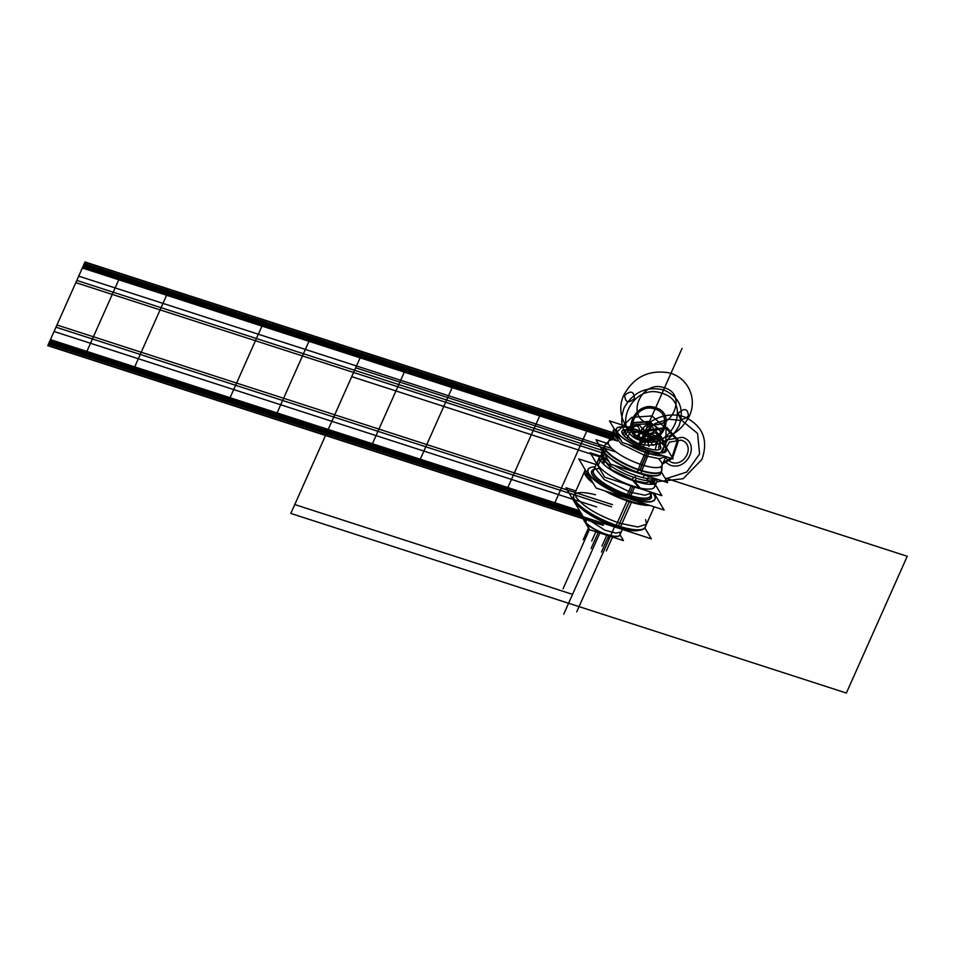 <?xml version="1.0" encoding="UTF-8"?>
<svg xmlns="http://www.w3.org/2000/svg" width="955" height="955" viewBox="0 0 955 955"><rect width="100%" height="100%" fill="white"/><g stroke="black" fill="none" stroke-linecap="round" stroke-linejoin="round"><path stroke-width="1.43" d="M609.051 461.731A31.181 8.559 -156 0 1 601.996 451.548A31.181 8.559 24 0 0 609.051 461.731A31.181 8.559 24 0 1 602.545 450.772A31.181 8.559 24 0 0 601.996 451.548C597.209 462.101 626.826 476.999 645.353 480.496A3.474 2.328 -80.9 0 0 647.836 478.682A31.181 8.559 24 0 0 655.942 478.849A31.181 8.559 -156 0 1 647.836 478.682A3.474 2.328 99.1 0 1 645.353 480.496L651.035 480.938L657.088 479.219M614.387 465.407A31.181 8.559 24 0 0 647.836 478.682A31.181 8.559 -156 0 1 614.387 465.407A31.181 8.559 24 0 0 655.942 478.849M648.254 476.354A3.474 2.328 99.1 0 1 647.836 478.682A3.474 2.328 -80.9 0 0 648.254 476.354A3.474 2.328 99.1 0 1 647.836 478.682M656.694 482.108A31.217 8.571 24 0 0 656.586 479.553A31.217 8.571 -156 0 1 634.18 480.95L640.184 488.053L634.18 480.95A31.217 8.571 24 0 0 656.694 482.108L654.557 486.907A31.217 8.571 -156 0 1 640.184 488.053A31.217 8.571 24 0 0 653.889 483.206A31.217 8.571 24 0 0 652.11 480.866A31.217 8.571 -156 0 1 653.889 483.206L655.226 480.21L653.889 483.206A31.217 8.571 -156 0 1 654.247 483.899M599.967 459.725A31.217 8.571 -156 0 1 603.644 459.283A31.217 8.571 24 0 0 598.188 465.204L600.325 460.406A31.217 8.571 24 0 0 632.747 480.461L638.907 487.754A31.217 8.571 -156 0 1 598.188 465.204L600.325 460.406A31.217 8.571 -156 0 1 601.626 455.081A31.217 8.571 24 0 0 599.656 456.717A31.217 8.571 24 0 0 600.325 460.406L598.188 465.204A31.217 8.571 -156 0 1 597.52 461.516L599.656 456.717M634.395 482.406L634.741 481.618M634.932 481.201L636.233 478.264M605.291 461.205A26.143 7.174 -156 0 0 602.39 463.056A26.143 7.174 -156 0 1 605.291 461.205A26.143 7.174 24 0 0 602.39 463.056L603.858 459.761L611.833 469.8L633.654 480.353L633.308 481.117L633.654 480.353L645.795 482.872L651.62 481.022L650.152 484.316L651.668 480.902M637.845 485.295A26.143 7.174 -156 0 1 636.567 484.985M632.019 480.198L633.32 477.285M660.932 472.57A31.384 8.619 -156 0 1 658.532 475.172A31.384 8.619 -156 0 1 637.379 472.057M603.667 450.903A31.217 8.571 24 0 0 639.05 472.737A31.217 8.571 24 0 0 658.317 475.244M648.648 475.411A30.823 8.464 -156 0 1 638.811 472.928A30.823 8.464 -156 0 1 610.018 458.209A30.823 8.464 -156 0 0 638.811 472.928L638.811 472.928A30.823 8.464 -156 0 1 610.018 458.209A30.823 8.464 -156 0 0 638.811 472.928L638.835 472.904A30.823 8.464 -156 0 1 610.018 458.209A30.823 8.464 -156 0 0 638.811 472.928L638.811 472.928A30.823 8.464 -156 0 0 648.648 475.411A30.823 8.464 -156 0 1 638.811 472.928A30.823 8.464 -156 0 0 648.648 475.411A30.823 8.464 -156 0 1 638.811 472.928A30.823 8.464 -156 0 0 648.648 475.411M640.901 473.191A31.384 8.619 -156 0 1 603.584 450.712A31.384 8.619 -156 0 1 603.906 447.179M606.783 443.216L595.992 439.718L610.496 464.142L667.688 482.645L661.266 471.83L660.526 473.501M603.202 449.817A31.217 8.571 -156 0 0 640.698 473.477L640.781 473.274M640.829 473.167L641.891 470.779M641.987 470.576A31.217 8.571 -156 0 1 604.67 445.448A31.217 8.571 -156 0 1 605.745 444.254M660.502 473.537A31.217 8.571 -156 0 1 639.05 472.737A31.217 8.571 -156 0 1 603.476 448.146L604.24 446.415M604.587 445.651A31.217 8.571 24 0 0 640.16 470.242A31.217 8.571 24 0 0 661.612 471.042M640.065 470.457L641.879 464.56L640.089 470.469M659.439 474.862A31.217 8.571 -156 0 1 637.2 472.355L638.298 469.872A31.3 8.595 24 0 0 661.779 470.672M661.875 469.239A31.217 8.571 -156 0 1 661.708 470.839A31.217 8.571 -156 0 1 638.489 469.442M640.232 464.011L638.322 469.884M661.827 470.158A31.217 8.571 -156 0 1 640.16 470.242A31.217 8.571 -156 0 1 605.1 444.911M608.944 441.043A29.259 8.034 24 0 0 641.82 464.787L640.22 470.027L641.82 464.787A29.259 8.034 24 0 0 662.125 464.715M648.696 453.494L641.951 470.564M604.742 445.281A31.3 8.595 24 0 0 641.832 471.018M620.714 439.789A29.438 8.082 24 0 1 614.268 428.938A29.259 8.034 24 0 0 613.91 429.499A29.259 8.034 24 0 0 620.058 438.691M629.608 444.899A29.259 8.034 24 0 0 648.887 453.064L648.779 453.303M661.827 465.789L665.898 456.633L659.356 458.734L645.771 455.917L647.227 452.622L645.771 455.917L621.347 444.099L612.406 432.866M613.802 429.738A29.259 8.034 24 0 0 620.416 439.288A29.259 8.034 -156 0 1 614.316 429.01A29.259 8.034 24 0 0 620.416 439.288A29.259 8.034 -156 0 1 614.316 429.01A29.259 8.034 24 0 0 620.416 439.288A29.259 8.034 24 0 1 614.316 429.01M628.342 444.481A29.259 8.034 24 0 0 647.156 452.789A29.259 8.034 -156 0 1 628.342 444.481A29.259 8.034 24 0 0 647.156 452.789A29.259 8.034 24 0 0 662.698 455.595A29.259 8.034 -156 0 1 647.156 452.789A29.259 8.034 24 0 0 662.698 455.595A29.259 8.034 -156 0 1 647.156 452.789A29.259 8.034 -156 0 1 628.342 444.481A29.259 8.034 24 0 0 662.698 455.595A29.259 8.034 24 0 1 647.156 452.789A29.259 8.034 24 0 1 628.342 444.481M636.758 429.953A27.146 7.449 24 0 0 618.47 427.255A27.146 7.449 24 0 0 622.839 437.7A27.146 7.449 24 0 0 649.018 450.593M648.97 451.154L648.803 453.04M627.387 444.171A29.438 8.082 24 0 0 648.767 453.518M618.255 427.327A27.313 7.497 24 0 0 622.135 437.438A27.313 7.497 24 0 0 647.478 450.342A27.313 7.497 -156 0 1 616.93 432.054A27.313 7.497 -156 0 1 635.123 429.523A27.313 7.497 24 0 0 618.374 427.291M647.43 450.665L647.192 452.527L647.43 450.665M660.239 437.318L609.505 420.904L622.35 442.547L673.096 458.961L660.239 437.318M666.041 448.516A27.313 7.497 24 0 0 635.123 429.523A27.313 7.497 -156 0 1 665.671 447.811A27.313 7.497 -156 0 1 647.478 450.342A27.313 7.497 24 0 0 666.077 448.623M659.177 449.614A21.07 5.79 24 0 0 656.001 441.795A21.07 5.79 24 0 0 636.531 431.899A21.07 5.79 24 0 0 622.505 433.857A21.07 5.79 24 0 0 646.069 447.955A21.07 5.79 24 0 0 660.096 446.009A21.07 5.79 24 0 0 636.531 431.899A21.07 5.79 24 0 0 621.908 432.185M645.878 450.151L645.544 451.978M645.974 449.614A27.146 7.449 24 0 0 665.993 448.42A27.146 7.449 24 0 0 633.714 428.974M645.461 452.455A29.438 8.082 24 0 0 663.271 455.786M662.054 455.392A29.259 8.034 24 0 1 645.616 452.002L640.16 464.237M647.347 448.241A21.237 5.837 -156 0 1 622.087 433.021A21.237 5.837 -156 0 1 637.761 432.09M622.183 433.224A21.07 5.79 24 0 0 646.069 447.955A21.07 5.79 24 0 0 659.069 449.65M635.385 431.326A21.237 5.837 -156 0 1 655.858 441.413A21.237 5.837 -156 0 1 659.284 449.578A21.237 5.837 -156 0 1 644.971 447.477M575.877 490.942L565.945 487.73L583.207 516.798L651.334 538.823L644.84 527.888M616.942 527.256A36.672 10.075 -156 0 1 575.471 501.853A36.672 10.075 -156 0 0 616.942 527.256L617.885 526.492L616.942 527.256A36.672 10.075 -156 0 1 575.471 501.853A36.672 10.075 -156 0 0 616.942 527.256A36.672 10.075 -156 0 1 575.471 501.853A36.672 10.075 -156 0 0 616.942 527.256L617.885 526.492L616.942 527.256A36.672 10.075 -156 0 0 639.337 530.288A36.672 10.075 -156 0 1 616.942 527.256A36.672 10.075 -156 0 0 639.337 530.288A36.672 10.075 -156 0 1 616.942 527.256L617.885 526.492L616.942 527.256A36.672 10.075 -156 0 0 639.337 530.288A36.672 10.075 -156 0 1 616.942 527.256M618.864 527.972L619.998 527.16M620.666 526.683A39.191 10.756 -156 0 1 574.062 498.606A39.191 10.756 -156 0 1 574.385 494.296M574.146 498.808A39.024 10.72 24 0 0 618.386 526.086A39.024 10.72 24 0 0 642.476 529.225M614.769 526.647L615.736 525.763M645.676 526.038A39.191 10.756 -156 0 1 642.679 529.154A39.191 10.756 -156 0 1 616.273 525.262M644.816 527.9A39.024 10.72 -156 0 1 615.963 525.847L627.387 500.181A39.024 10.72 -156 0 0 647.526 504.67M573.716 495.776L575.185 492.482L576.02 497.101C583.445 506.795 597.997 515.497 619.664 523.221L618.195 526.515L619.664 523.221L637.785 526.981L646.475 524.223L645.64 519.615M645.198 527.088A39.024 10.72 -156 0 1 618.386 526.086A39.024 10.72 -156 0 1 573.907 495.358M573.561 496.182A39.024 10.72 -156 0 0 620.332 527.256L620.547 526.766M620.595 526.671L631.756 501.59A39.024 10.72 -156 0 1 608.657 492.1M592.207 481.523A39.024 10.72 -156 0 1 585.117 470.182A39.024 10.72 -156 0 1 585.284 469.872A39.191 10.756 24 0 0 586.143 476.342M654.545 495.729A36.505 10.028 24 0 0 652.444 492.613M595.12 466.9A36.505 10.028 24 0 0 590.727 467.496A36.505 10.028 24 0 0 589.533 474.707M588.459 475.22L586.788 476.032M654.7 496.063A36.672 10.075 24 0 0 654.175 495.072A36.672 10.075 24 0 0 652.325 492.577A36.672 10.075 -156 0 1 654.175 495.072A36.672 10.075 -156 0 1 629.763 498.462A36.672 10.075 -156 0 1 588.734 473.907A36.672 10.075 -156 0 1 595.096 466.959A36.672 10.075 24 0 0 590.62 467.532M590.524 467.568A36.672 10.075 24 0 0 588.734 473.907A36.672 10.075 24 0 0 628.438 498.021A36.672 10.075 24 0 0 654.736 496.158M587.91 474.289L586.143 475.101L587.91 474.289M585.343 469.967A39.024 10.72 24 0 0 585.737 475.292A39.024 10.72 -156 0 1 585.343 469.967A39.024 10.72 24 0 0 585.737 475.292A39.024 10.72 -156 0 1 585.343 469.967A39.024 10.72 24 0 0 585.737 475.292A39.024 10.72 24 0 0 592.971 482.824A39.024 10.72 -156 0 1 585.737 475.292A39.024 10.72 24 0 0 592.971 482.824A39.024 10.72 -156 0 1 585.737 475.292A39.024 10.72 24 0 0 592.971 482.824M596.171 464.56L578.79 458.937L596.063 488.029L664.131 510.042L654.091 493.15M650.379 496.278A31.217 8.571 -156 0 1 628.975 495.358L628.784 496.827A32.386 8.893 24 0 1 598.928 481.678A32.386 8.893 24 0 1 593.903 469.633A32.386 8.893 24 0 0 598.928 481.678A32.386 8.893 24 0 0 628.784 496.827A32.386 8.893 24 0 1 598.928 481.678A32.386 8.893 24 0 1 593.903 469.633A32.386 8.893 24 0 0 598.928 481.678A32.386 8.893 24 0 0 628.784 496.827A32.386 8.893 24 0 0 650.94 495.024A32.386 8.893 -156 0 1 617.837 492.613A32.386 8.893 -156 0 1 593.903 469.633A32.386 8.893 24 0 0 598.928 481.678A32.386 8.893 24 0 0 628.784 496.827A32.386 8.893 24 0 0 650.94 495.024A32.386 8.893 24 0 1 628.784 496.827L628.975 495.358A31.217 8.571 -156 0 1 593.353 470.887L594.798 467.628L604.324 479.613L630.384 492.207L628.915 495.49L630.384 492.207L644.876 495.215L651.835 493.019L650.379 496.29A31.217 8.571 -156 0 1 628.975 495.358A31.217 8.571 -156 0 1 593.318 470.982M587.397 473.441L585.63 474.205M588.495 472.952A36.505 10.028 24 0 0 627.435 497.46A36.505 10.028 24 0 0 654.653 495.955A36.505 10.028 24 0 0 653.518 493.986M585.033 474.468A39.191 10.756 24 0 0 593.282 483.349M604.766 490.846A39.191 10.756 24 0 0 649.77 505.398M649.125 505.183A39.024 10.72 -156 0 1 629.369 501.411A39.024 10.72 -156 0 1 605.78 491.168A39.024 10.72 24 0 0 629.369 501.411A39.024 10.72 24 0 0 649.125 505.183A39.024 10.72 -156 0 1 629.369 501.411A39.024 10.72 24 0 0 649.125 505.183A39.024 10.72 24 0 1 629.369 501.411A39.024 10.72 -156 0 1 605.78 491.168A39.024 10.72 24 0 0 629.369 501.411A39.024 10.72 24 0 1 605.78 491.168M651.047 494.786A32.625 8.953 24 0 1 627.005 496.278L627.316 494.571A31.24 8.583 24 0 0 650.295 496.397A31.24 8.583 24 0 0 650.665 495.645M594.01 469.394A32.625 8.953 24 0 0 599.155 481.929A32.625 8.953 24 0 0 630.658 497.46L630.813 495.693A31.24 8.583 24 0 1 593.318 471.03A31.24 8.583 24 0 1 593.628 470.254M630.622 496.099L634.598 487.181M627.125 494.977L631.231 485.749M638.537 487.313A30.656 8.416 24 0 0 639.814 487.611M651.883 480.89A30.823 8.464 24 0 1 653.984 483.97A30.823 8.464 24 0 0 651.883 480.89A30.823 8.464 24 0 1 653.984 483.97A30.823 8.464 24 0 0 651.883 480.89A30.823 8.464 24 0 1 653.984 483.97A30.656 8.416 24 0 0 653.924 483.815A30.656 8.416 24 0 0 651.955 480.89M631.148 486.059A31.384 8.619 24 0 0 640.16 488.638M603.727 459.415A30.656 8.416 24 0 0 600.241 459.916A30.656 8.416 24 0 0 600.086 459.964A30.823 8.464 24 0 1 603.775 459.474A30.823 8.464 24 0 0 600.086 459.964A30.823 8.464 24 0 1 603.775 459.474A30.823 8.464 24 0 0 600.086 459.964A30.823 8.464 24 0 1 603.775 459.474M597.532 465.109A31.384 8.619 24 0 0 598.176 466.195M625.155 483.791A31.384 8.619 24 0 0 634.669 487.193M655.464 484.854L661.887 495.669L604.694 477.166L590.19 452.742L600.17 455.977M638.776 487.587A30.823 8.464 24 0 0 640.053 487.886A30.823 8.464 24 0 1 638.776 487.587A30.823 8.464 24 0 0 640.053 487.886A30.823 8.464 24 0 1 638.776 487.587A30.823 8.464 24 0 0 640.053 487.886M650.641 483.23L650.821 484.328L650.641 483.23M601.937 462.566L602.88 461.957L601.937 462.566M584.914 519.58L584.878 519.639A19.124 5.253 -156 0 0 585.594 522.373L587.468 518.171M585.403 521.645A19.124 5.253 -156 0 1 584.997 519.389A19.124 5.253 24 0 0 585.403 521.645A19.124 5.253 24 0 0 603.572 533.308A19.124 5.253 24 0 0 619.926 534.943A19.124 5.253 -156 0 1 603.572 533.308A19.124 5.253 -156 0 1 585.403 521.645A19.124 5.253 24 0 0 606.783 534.442A19.124 5.253 24 0 0 619.52 532.675A19.124 5.253 -156 0 1 606.783 534.442A19.124 5.253 -156 0 1 585.403 521.645L587.015 518.028L585.403 521.645A19.124 5.253 -156 0 0 606.783 534.442A19.124 5.253 -156 0 0 619.52 532.675M586.442 517.837L585.32 521.836L586.788 518.541L604.957 530.204L615.915 533.105L621.311 531.84L619.843 535.134M585.343 521.991A0.776 0.704 149.3 0 0 585.427 522.266A0.776 0.704 -30.7 0 1 585.343 521.991A0.776 0.704 149.3 0 0 585.427 522.266A0.776 0.704 -30.7 0 1 585.343 521.991A0.776 0.704 149.3 0 0 585.427 522.266A0.776 0.704 -30.7 0 1 585.343 521.991A0.776 0.704 -30.7 0 0 585.427 522.266L584.949 521.203M585.105 521.573A0.776 0.716 154.9 0 0 585.164 521.776L588.304 525.441L600.05 532.448L613.158 536.519L618.601 536.197L613.134 536.519L600.05 532.448L588.34 525.465L585.427 522.266M622.362 529.464L619.807 535.194A19.124 5.253 -156 0 1 602.903 533.344A19.124 5.253 -156 0 1 585.057 521.454L586.633 517.908M582.514 515.628L580.831 515.079L589.45 529.607L623.484 540.614L620.01 534.764M620.058 539.503L590.679 530.013M643.551 477.81A3.474 2.328 99.1 0 1 644.183 475.041M653.889 483.206L655.226 480.21M598.188 465.204A31.217 8.571 24 0 0 638.907 487.754L632.747 480.461A31.217 8.571 -156 0 1 600.325 460.406M597.352 538.62L569.419 601.364L599.967 532.759L572.534 594.38L294.773 504.55L355.654 367.794L615.259 451.751L355.654 367.794L615.259 451.751L355.654 367.794L294.773 504.55L355.654 367.794L294.773 504.55L572.534 594.38L294.773 504.55L572.534 594.38L599.967 532.759L568.583 603.262L290.809 513.432L351.715 376.64L605.554 458.734L351.715 376.64L290.809 513.432L568.583 603.262L597.352 538.62M611.51 506.842L55.975 327.183L76.794 280.436L354.556 370.254L333.749 417.013L55.975 327.183L76.794 280.436L606.855 451.846L354.556 370.254L333.749 417.013L354.556 370.254L333.749 417.013L55.975 327.183L76.794 280.436L606.855 451.846M643.133 446.809L648.17 437.283L658.974 435.408L665.587 442.786L662.161 452.706M616.93 432.054L631.625 417.395L651.979 415.938L638.99 445.114L677.549 358.507L638.99 445.114L671.819 371.376L638.99 445.114L666.638 383.015L638.99 445.114L651.979 415.938L666.077 428.532L665.671 447.811M583.075 516.571L326.371 433.558L361.933 353.708L616.321 435.981M84.159 263.89L361.933 353.708L326.371 433.558L48.61 343.74L84.159 263.89M612.776 536.471L606.318 550.951L612.776 536.471M362.793 351.774L617.336 434.095L362.793 351.774L325.512 435.492L362.793 351.774L325.512 435.492L47.75 345.662L85.019 261.957L362.793 351.774L617.336 434.095L362.793 351.774L325.512 435.492L362.793 351.774L325.512 435.492L47.75 345.662L85.019 261.957L617.336 434.095L362.793 351.774L325.512 435.492L362.793 351.774L325.512 435.492L47.75 345.662L85.019 261.957L362.793 351.774L325.512 435.492L362.793 351.774L617.336 434.095L362.793 351.774L325.512 435.492L47.75 345.662L85.019 261.957L617.336 434.095L362.793 351.774L325.512 435.492L362.793 351.774L325.512 435.492L47.75 345.662L85.019 261.957L362.793 351.774L325.512 435.492L362.793 351.774L617.336 434.095L362.793 351.774L325.512 435.492L47.75 345.662L85.019 261.957L617.336 434.095L362.793 351.774L325.512 435.492L47.75 345.662L85.019 261.957L362.793 351.774L325.512 435.492L362.793 351.774L325.512 435.492L47.75 345.662L85.019 261.957L362.793 351.774L325.512 435.492L47.75 345.662L85.019 261.957L362.793 351.774L85.019 261.957L362.793 351.774L325.512 435.492L47.75 345.662L85.019 261.957L362.793 351.774L325.512 435.492L47.75 345.662L85.019 261.957L362.793 351.774L325.512 435.492L47.75 345.662L85.019 261.957L362.793 351.774L325.512 435.492L47.75 345.662L85.019 261.957L47.75 345.662L325.512 435.492L362.793 351.774M603.285 525.322L588.364 520.487L603.285 525.322M586.227 519.795L325.512 435.492L586.227 519.795M624.092 435.755L634.466 424.569L649.46 423.769L659.177 434.883L655.166 449.865M639.599 443.299C645.114 442.726 646.249 440.482 643.002 436.566M645.544 431.911C651.059 431.075 652.074 428.795 648.6 425.059C643.097 425.894 642.07 428.174 645.544 431.911M634.335 432.77C639.85 431.947 640.865 429.655 637.391 425.918C631.876 426.754 630.861 429.034 634.335 432.77M655.464 432.818C649.961 433.642 648.934 435.934 652.408 439.67C657.923 438.834 658.938 436.554 655.464 432.818M596.218 530.92L591.718 541.043L596.218 530.92M589.259 526.217L583.254 539.682L589.259 526.217M598.415 532.042L591.085 548.504L598.415 532.042M608.717 535.779L601.471 552.05L608.717 535.779M606.783 535.278L601.972 546.057L606.783 535.278M361.432 354.842L326.873 432.436L49.111 342.606L83.658 265.013L453.494 384.602L418.935 462.208L453.494 384.602L361.432 354.842L326.873 432.436L361.432 354.842L541.043 412.918L506.496 490.524L582.132 514.984L228.734 400.694L263.282 323.1L361.432 354.842L120.103 276.795L310.303 338.309L275.756 415.903L85.556 354.389L120.103 276.795L85.556 354.389L49.111 342.606L83.658 265.013L167.937 292.266L133.39 369.86L49.111 342.606L83.658 265.013L49.111 342.606L326.873 432.436L361.432 354.842M648.994 446.558C647.144 442.452 648.564 439.551 653.268 437.856L661.361 436.459L658.592 448.122M622.732 434.227L633.845 422.934L649.388 421.764L658.58 428.58L651.608 433.152L646.392 433.94L639.575 425.202L633.941 426.3L626.862 438.154M652.85 445.233C656.157 444.732 656.765 443.359 654.688 441.126C651.382 441.616 650.773 442.989 652.85 445.233M647.765 430.86C651.059 430.359 651.68 428.986 649.591 426.742C646.284 427.243 645.676 428.616 647.765 430.86M644.41 432.949L641.294 439.933L637.821 438.811L640.924 431.815L644.41 432.949M405.648 369.131L588.077 428.127L553.53 505.732L371.101 446.737L405.648 369.131M609.505 535.958L608.442 538.345M582.132 514.984L326.873 432.436L582.132 514.984M637.821 438.811L641.294 439.933C619.747 434.107 634.98 399.894 655.643 407.713C677.191 413.539 661.958 447.752 641.294 439.933M83.837 264.619L361.599 354.448L326.706 432.818L48.944 343L83.837 264.619M638.716 444.994L648.767 429.905L666.793 427.398L678.539 440.47L672.583 458.09M672.034 458.615L662.675 463.855M663.248 462.578L670.876 458.245M672.022 457.159L677.393 440.613L666.339 428.425L649.125 430.92L639.802 445.46M582.455 515.521L326.706 432.818L361.599 354.448L617.622 437.247M635.791 475.53L634.788 477.798M636.281 484.663A26.143 7.174 24 0 0 637.582 484.973A26.143 7.174 -156 0 1 636.281 484.663A26.143 7.174 -156 0 0 637.582 484.973M650.14 484.316A26.143 7.174 24 0 0 649.591 480.926A26.143 7.174 -156 0 1 650.14 484.316A26.143 7.174 -156 0 0 649.591 480.926M660.717 472.343A31.217 8.571 -156 0 1 639.05 472.737A31.217 8.571 -156 0 1 604.229 447.191A31.217 8.571 24 0 0 639.05 472.737A31.217 8.571 24 0 0 660.717 472.343A31.217 8.571 -156 0 1 628.497 468.666A31.217 8.571 -156 0 1 604.229 447.191A31.217 8.571 -156 0 0 639.05 472.737A31.217 8.571 -156 0 0 660.717 472.343M640.16 470.242A31.217 8.571 24 0 0 660.705 466.971A31.217 8.571 -156 0 1 640.16 470.242A31.217 8.571 24 0 0 660.705 466.971A31.217 8.571 24 0 1 640.16 470.242A31.217 8.571 -156 0 1 610.185 454.676A31.217 8.571 -156 0 1 608.216 443.598A31.217 8.571 24 0 0 610.185 454.676A31.217 8.571 24 0 0 640.16 470.242A31.217 8.571 24 0 1 610.185 454.676A31.217 8.571 24 0 1 608.216 443.598A31.217 8.571 24 0 0 610.185 454.676A31.217 8.571 24 0 0 640.16 470.242M658.592 458.806A29.259 8.034 -156 0 1 641.82 464.787A29.259 8.034 -156 0 1 611.94 448.623A29.259 8.034 -156 0 1 615.689 439.706A29.259 8.034 24 0 0 611.94 448.623A29.259 8.034 24 0 0 641.82 464.787L647.072 452.992L641.82 464.787A29.259 8.034 24 0 0 658.592 458.806A29.259 8.034 -156 0 1 650.737 467.079A29.259 8.034 -156 0 1 614.817 451.082A29.259 8.034 -156 0 1 615.689 439.706A29.259 8.034 -156 0 0 611.94 448.623A29.259 8.034 -156 0 0 641.82 464.787L640.22 470.027L647.263 452.551L641.82 464.787A29.259 8.034 -156 0 0 658.592 458.806M635.123 429.523A27.313 7.497 24 0 0 616.93 432.054A27.313 7.497 24 0 0 647.478 450.342A27.313 7.497 24 0 0 665.671 447.811A27.313 7.497 24 0 0 635.123 429.523A27.313 7.497 24 0 0 623.281 438.309A27.313 7.497 24 0 0 665.492 451.954A27.313 7.497 24 0 0 635.123 429.523A27.313 7.497 24 0 0 616.93 432.054A27.313 7.497 24 0 0 647.478 450.342A27.313 7.497 -156 0 1 616.93 432.054A27.313 7.497 -156 0 1 635.123 429.523A27.313 7.497 -156 0 1 665.671 447.811A27.313 7.497 -156 0 1 647.478 450.342A27.313 7.497 24 0 0 665.671 447.811A27.313 7.497 24 0 0 635.123 429.523M636.531 431.899A21.07 5.79 24 0 0 622.505 433.857A21.07 5.79 24 0 0 646.069 447.955A21.07 5.79 -156 0 1 622.636 430.657A21.07 5.79 -156 0 1 655.19 441.186A21.07 5.79 -156 0 1 646.069 447.955A21.07 5.79 24 0 0 660.096 446.009A21.07 5.79 24 0 0 636.531 431.899A21.07 5.79 24 0 0 622.505 433.857A21.07 5.79 24 0 0 646.069 447.955A21.07 5.79 24 0 0 660.096 446.009A21.07 5.79 24 0 0 636.531 431.899A21.07 5.79 24 0 0 622.505 433.857A21.07 5.79 24 0 0 646.069 447.955A21.07 5.79 24 0 0 660.096 446.009A21.07 5.79 24 0 0 636.531 431.899M333.749 417.013L354.556 370.254L333.749 417.013M639.468 444.039C623.472 437.032 618.327 425.035 624.033 408.048C632.998 392.147 646.177 386.095 663.582 389.891C679.578 396.91 684.723 408.907 679.005 425.894C670.052 441.783 656.873 447.835 639.468 444.039M640.996 440.613C671.329 452.097 693.688 401.876 662.054 393.317C631.721 381.833 609.362 432.054 640.996 440.613M643.276 435.492L682.037 348.432L643.276 435.492M580.843 512.811L327.553 430.908L360.751 356.358L614.662 438.476M360.751 356.358L327.553 430.908L49.791 341.078L82.978 266.541L360.751 356.358M604.026 523.638L326.264 433.809L362.041 353.457L326.264 433.809L48.502 343.991L84.279 263.628L615.939 435.564M580.724 512.608L327.625 430.765L360.68 356.513L614.877 438.715M660.096 446.009L660.418 431.147L649.543 421.418L633.834 422.54L622.505 433.857M360.68 356.513L327.625 430.765L49.851 340.935L82.918 266.684L360.68 356.513M579.613 510.746L328.21 429.452L360.095 357.827L617.276 440.995M82.333 267.997L360.095 357.827L328.21 429.452L50.436 339.622L82.333 267.997M84.1 264.01L361.873 353.839L326.431 433.427L48.669 343.609L84.1 264.01M582.968 516.392L326.431 433.427L361.873 353.839L616.524 436.196M618.386 526.086A39.024 10.72 -156 0 1 575.531 501.136A39.024 10.72 -156 0 1 595.514 494.809A39.024 10.72 24 0 0 575.531 501.136A39.024 10.72 24 0 0 618.386 526.086A39.024 10.72 -156 0 1 575.531 501.136A39.024 10.72 -156 0 1 595.514 494.809M629.285 501.602L618.434 525.99L629.285 501.602M654.175 495.072A36.672 10.075 24 0 0 652.325 492.577A36.672 10.075 -156 0 1 654.175 495.072A36.672 10.075 24 0 0 652.325 492.577A36.672 10.075 24 0 1 654.175 495.072A36.672 10.075 -156 0 1 629.763 498.462A36.672 10.075 -156 0 1 588.734 473.907A36.672 10.075 24 0 0 629.763 498.462A36.672 10.075 24 0 0 654.175 495.072A36.672 10.075 24 0 1 614.328 492.291A36.672 10.075 24 0 1 595.096 466.959A36.672 10.075 24 0 0 588.734 473.907A36.672 10.075 -156 0 1 595.096 466.959A36.672 10.075 24 0 0 588.734 473.907A36.672 10.075 24 0 0 629.763 498.462A36.672 10.075 24 0 0 654.175 495.072M649.161 491.55A31.217 8.571 -156 0 1 628.975 495.358A31.217 8.571 -156 0 1 597.735 478.67A31.217 8.571 -156 0 1 599.573 468.547A31.217 8.571 -156 0 0 616.835 490.56A31.217 8.571 -156 0 0 649.161 491.55A31.217 8.571 -156 0 1 628.975 495.358A31.217 8.571 -156 0 1 597.735 478.67A31.217 8.571 -156 0 1 599.573 468.547A31.217 8.571 -156 0 0 597.735 478.67A31.217 8.571 -156 0 0 628.975 495.358L628.784 496.827A32.386 8.893 24 0 0 650.94 495.024A32.386 8.893 24 0 1 628.784 496.827L628.975 495.358A31.217 8.571 -156 0 0 649.161 491.55M632.867 486.632L629.07 495.156L632.867 486.632M632.95 486.441A31.217 8.571 24 0 0 637.463 487.766A31.217 8.571 -156 0 1 632.95 486.441A31.217 8.571 24 0 0 637.463 487.766A31.217 8.571 24 0 1 632.95 486.441A31.217 8.571 -156 0 1 628.235 484.782A31.217 8.571 24 0 0 632.95 486.441A31.217 8.571 24 0 1 628.235 484.782A31.217 8.571 24 0 0 632.95 486.441M638.644 486.238L637.379 485.952M689.283 416.237C679.518 434.095 664.728 441.556 644.912 438.62C625.656 434.68 615.211 413.085 623.842 395.072C633.607 377.225 648.397 369.764 668.214 372.689C687.457 376.628 697.902 398.235 689.283 416.237M648.624 423.483C671.484 432.126 688.328 394.284 664.501 387.837C641.629 379.171 624.785 417.037 648.624 423.483M688.412 415.95C687.922 408.716 684.663 407.666 678.659 412.799C679.16 420.045 682.407 421.095 688.412 415.95M634.454 398.51C633.965 391.264 630.718 390.213 624.713 395.358C625.203 402.592 628.45 403.643 634.454 398.51M594.297 545.496L599.967 532.759L594.297 545.496M361.097 355.57L613.659 437.247L361.097 355.57L327.207 431.696L361.097 355.57L327.207 431.696L49.445 341.866L83.336 265.753L361.097 355.57L327.207 431.696L49.445 341.866L83.336 265.753L361.097 355.57M581.511 513.933L327.207 431.696L581.511 513.933M636.424 438.357C643.98 420.009 668.619 409.743 686.084 417.681C703.202 426.694 708.455 440.637 701.865 459.522L683.147 478.718L656.813 481.738M654.796 481.153L653.459 480.687M665.444 478.873L686.8 472.033L699.585 453.983L697.604 433.486L681.81 420.487L668.369 419.209L655.07 423.543L644.422 432.675L638.441 444.863M628.844 496.898L629.082 495.156M586.346 519.52L325.643 435.217L362.661 352.061L614.292 433.427M603.405 525.035L587.934 520.033M362.661 352.061L325.643 435.217L47.869 345.388L84.9 262.231L362.661 352.061M600.635 460.883L604.706 453.016M654.271 480.508L651.405 484.304M607.129 455.798L603.512 464.19M614.674 526.611L577.954 609.087L614.674 526.611M75.815 282.632L353.577 372.462L334.728 414.804L56.954 324.987L75.815 282.632L604.169 453.494L353.577 372.462L334.728 414.804L353.577 372.462L334.728 414.804L56.954 324.987L75.815 282.632M614.531 526.933L576.725 611.857L614.531 526.933M612.489 504.634L334.728 414.804L612.489 504.634M589.426 529.559L563.044 588.817L589.426 529.559M599.8 533.129L563.701 614.22L599.8 533.129M907.25 556.288L846.369 693.043L568.595 603.226L599.967 532.759L568.595 603.226L846.369 693.043L907.25 556.288L664.883 477.918L907.25 556.288M655.035 409.086C636.125 401.924 622.194 433.236 641.915 438.56C660.812 445.71 674.743 414.41 655.035 409.086M595.598 542.583L599.967 532.759L595.598 542.583M660.717 452.754L667.617 439.825L682.288 437.306C700.863 442.332 687.731 471.806 669.933 465.073L663.892 461.146M665.396 457.767L671.186 462.232C685.356 467.592 695.801 444.135 681.022 440.148L669.348 442.153L663.856 452.431M596.553 506.914L331.827 421.31L356.478 365.956L611.355 448.384M78.704 276.138L356.478 365.956L331.827 421.31L54.065 331.481L78.704 276.138M83.968 264.32L361.742 354.138L326.562 433.128L48.801 343.311L83.968 264.32M582.717 515.963L326.562 433.128L361.742 354.138L617.049 436.698M601.996 451.548L602.486 450.676M602.39 463.056L603.906 459.642M660.251 474.587L658.425 475.208M603.62 450.808L602.856 449.041M603.381 448.349L604.67 445.448M660.418 473.74L661.708 470.839M662.137 464.488L661.815 470.385M661.934 468.069L662.125 464.631M609.111 440.876L604.933 445.066M609.004 440.983L606.58 443.418M613.385 430.681L608.359 441.974M644.983 527.59L654.223 506.842M646.475 524.223L645.007 527.518M573.692 495.848L584.424 471.734M593.401 470.767L596.612 463.557M650.343 496.361L652.062 492.494M585.379 518.792L584.997 519.389"/></g></svg>
